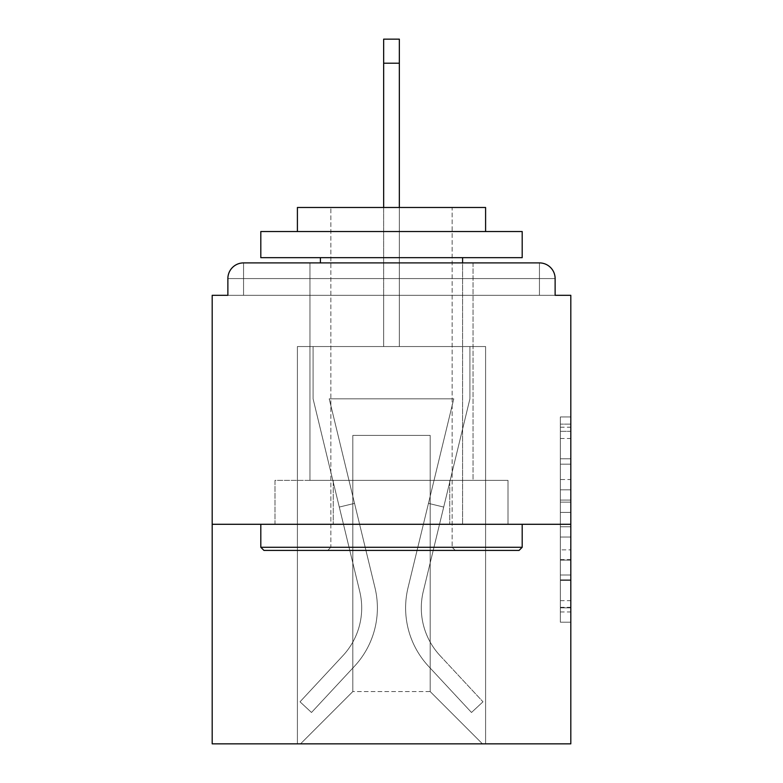 <?xml version="1.0" encoding="UTF-8"?>
<svg xmlns="http://www.w3.org/2000/svg" width="783" height="783" viewBox="0 0 783 783"><rect width="100%" height="100%" fill="white"/><g stroke="black" fill="none" stroke-linecap="round" stroke-linejoin="round"><path stroke-width="0.59" stroke-dasharray="3.92 2.94" d="M560.354 479.558L560.354 512.395L570.807 512.395L570.807 611.944L570.807 427.215L570.807 512.395L560.354 512.395L560.354 424.132L560.354 622.211L560.354 416.947L560.354 607.843L570.807 607.843L560.354 607.843L570.807 607.843L560.354 607.843L560.354 574.996L560.354 622.211L570.807 622.211L570.807 416.947L570.807 607.324L570.807 526.763L560.354 526.763L570.807 526.763L570.807 574.996L570.807 431.316L560.354 431.316L570.807 431.316L570.807 622.211L570.807 427.215L570.807 622.211L560.354 622.211L560.354 416.947L570.807 416.947L570.807 427.215L570.807 416.947L570.807 427.215L570.807 416.947L570.807 424.132L570.807 416.947L560.354 416.947L560.354 431.316L570.807 431.316L560.354 431.316L560.354 479.558L570.807 479.558M473.049 262.902L473.049 480.37L309.951 480.37L473.049 480.37L309.951 480.37L309.951 262.902L473.049 262.902L309.951 262.902L473.049 262.902L309.951 262.902L309.951 480.37L473.049 480.37L473.049 262.902L309.951 262.902M570.807 500.083L570.807 489.815L570.807 500.083L560.354 500.083L560.354 458.769L560.354 580.389L560.354 549.852L570.807 549.852L560.354 549.852L560.354 622.211L570.807 622.211L560.354 622.211L570.807 622.211L560.354 622.211L560.354 416.947L570.807 416.947L560.354 416.947L570.807 416.947L560.354 416.947L560.354 500.083L570.807 500.083M570.807 524.287L570.807 743.85L212.193 743.85L212.193 524.287L570.807 524.287L570.807 295.308L555.127 295.308L555.127 278.582L555.127 295.308L227.873 295.308L227.873 278.582L227.873 295.308L212.193 295.308L212.193 524.287L570.807 524.287L212.193 524.287M383.66 63.198L399.34 63.198L383.66 63.198L399.34 63.198L383.66 63.198L399.34 63.198L383.66 63.198L399.34 63.198L383.66 63.198L399.34 63.198L383.66 63.198L399.34 63.198L383.66 63.198L399.34 63.198L399.34 39.15L383.66 39.15L383.66 346.546L297.403 346.546L297.403 743.85L485.597 743.85L485.597 346.546L297.403 346.546L297.403 743.85L300.535 743.85L352.81 691.575L352.81 435.417L352.81 691.575L352.81 435.417L430.19 435.417L430.19 691.575L482.465 743.85L485.597 743.85L485.597 346.546L297.403 346.546L297.403 743.85L300.535 743.85L352.81 691.575L352.81 435.417L352.81 691.575L352.81 435.417L430.19 435.417L430.19 691.575L482.465 743.85L485.597 743.85L485.597 346.546L297.403 346.546L297.403 743.85L300.535 743.85L352.81 691.575L352.81 435.417L430.19 435.417L430.19 691.575L482.465 743.85L485.597 743.85L485.597 346.546L297.403 346.546L297.403 743.85L300.535 743.85L352.81 691.575L352.81 435.417L430.19 435.417L430.19 691.575L482.465 743.85L485.597 743.85L485.597 346.546L297.403 346.546L297.403 743.85L300.535 743.85L352.81 691.575L352.81 435.417L430.19 435.417L430.19 691.575L482.465 743.85L485.597 743.85L485.597 346.546L297.403 346.546L297.403 743.85L300.535 743.85L352.81 691.575L352.81 435.417L430.19 435.417L430.19 691.575L482.465 743.85L485.597 743.85L485.597 346.546L297.403 346.546L297.403 743.85L300.535 743.85L352.81 691.575L352.81 435.417L430.19 435.417L430.19 691.575L482.465 743.85L485.597 743.85L485.597 346.546L399.34 346.546L485.597 346.546L399.34 346.546L485.597 346.546L399.34 346.546L485.597 346.546L399.34 346.546L399.34 295.308L399.34 346.546L399.34 295.308L399.34 346.546L399.34 295.308L399.34 346.546L399.34 295.308L399.34 346.546L399.34 295.308L399.34 346.546L399.34 295.308L399.34 346.546L399.34 295.308L399.34 346.546L297.403 346.546L297.403 743.85L300.535 743.85L352.81 691.575L352.81 435.417L430.19 435.417L430.19 691.575L482.465 743.85L485.597 743.85L485.597 346.546L485.597 743.85L485.597 346.546L485.597 743.85L485.597 346.546L485.597 743.85L300.535 743.85L352.81 691.575L352.81 435.417L430.19 435.417L430.19 691.575L482.465 743.85L430.19 691.575L482.465 743.85L430.19 691.575L482.465 743.85L430.19 691.575L352.81 691.575L352.81 435.417L430.19 435.417L430.19 691.575L482.465 743.85L430.19 691.575L430.19 435.417L352.81 435.417L430.19 435.417L430.19 691.575L430.19 435.417L352.81 435.417L352.81 691.575L430.19 691.575L430.19 435.417L352.81 435.417L430.19 435.417L430.19 691.575L430.19 435.417L352.81 435.417L352.81 691.575L300.535 743.85L352.81 691.575L300.535 743.85L352.81 691.575L300.535 743.85L352.81 691.575L300.535 743.85L297.403 743.85L300.535 743.85L297.403 743.85L300.535 743.85L297.403 743.85L297.403 346.546L297.403 743.85L297.403 346.546L297.403 743.85L297.403 346.546L399.34 346.546L399.34 39.15L399.34 346.546L399.34 39.15L399.34 346.546L383.66 346.546L399.34 346.546L399.34 39.15L399.34 346.546L399.34 39.15L399.34 346.546L383.66 346.546L399.34 346.546L399.34 39.15L399.34 346.546L399.34 39.15L399.34 346.546L383.66 346.546L383.66 295.308L399.34 295.308L383.66 295.308L383.66 346.546L383.66 295.308L399.34 295.308L383.66 295.308L399.34 295.308L383.66 295.308L399.34 295.308L383.66 295.308L399.34 295.308L383.66 295.308L399.34 295.308L383.66 295.308L399.34 295.308L383.66 295.308L383.66 346.546L383.66 39.15L383.66 207.485M555.127 295.308L555.127 278.582A15.68 15.68 0 0 0 539.448 262.902L243.552 262.902L539.448 262.902A15.68 15.68 0 0 1 555.127 278.582A15.68 15.68 0 0 0 539.448 262.902L243.552 262.902L539.448 262.902A15.68 15.68 0 0 1 555.127 278.582A15.68 15.68 0 0 0 539.448 262.902L243.552 262.902A15.68 15.68 0 0 0 227.873 278.582A15.68 15.68 0 0 1 243.552 262.902A15.68 15.68 0 0 0 227.873 278.582L227.873 295.308L555.127 295.308L227.873 295.308L555.127 295.308L227.873 295.308L555.127 295.308L227.873 295.308L555.127 295.308L227.873 295.308L555.127 295.308L555.127 278.582A15.68 15.68 0 0 0 539.448 262.902L243.552 262.902A15.68 15.68 0 0 0 227.873 278.582A15.68 15.68 0 0 1 243.552 262.902A15.68 15.68 0 0 0 227.873 278.582L227.873 295.308L243.552 295.308L227.873 295.308L227.873 278.582L227.873 295.308M539.448 295.308L243.552 295.308L539.448 295.308L539.448 278.582L243.552 278.582L243.552 295.308L243.552 278.582L539.448 278.582L539.448 295.308L539.448 278.582L243.552 278.582L243.552 295.308L243.552 278.582L539.448 278.582L539.448 295.308L539.448 278.582L243.552 278.582L243.552 295.308L243.552 278.582L539.448 278.582L539.448 295.308L539.448 278.582L243.552 278.582L243.552 295.308L243.552 278.582L539.448 278.582L539.448 295.308L539.448 278.582L243.552 278.582L243.552 295.308L243.552 278.582L539.448 278.582L539.448 295.308L539.448 278.582L243.552 278.582L243.552 295.308L243.552 278.582L539.448 278.582L539.448 295.308L539.448 278.582L243.552 278.582L243.552 295.308L243.552 278.582L539.448 278.582L539.448 295.308M243.552 262.902L539.448 262.902L539.448 278.582L555.127 278.582A15.68 15.68 0 0 0 539.448 262.902A15.68 15.68 0 0 1 555.127 278.582A15.68 15.68 0 0 0 539.448 262.902A15.68 15.68 0 0 1 555.127 278.582A15.68 15.68 0 0 0 539.448 262.902L243.552 262.902A15.68 15.68 0 0 0 227.873 278.582A15.68 15.68 0 0 1 243.552 262.902A15.68 15.68 0 0 0 227.873 278.582L243.552 278.582L243.552 262.902A15.68 15.68 0 0 0 227.873 278.582L243.552 278.582L243.552 262.902A15.68 15.68 0 0 0 227.873 278.582L243.552 278.582L243.552 262.902L243.552 278.582L227.873 278.582L243.552 278.582L243.552 262.902L243.552 278.582L227.873 278.582L243.552 278.582L243.552 262.902L243.552 278.582L227.873 278.582L243.552 278.582L243.552 262.902L243.552 278.582L227.873 278.582L243.552 278.582L243.552 262.902L243.552 278.582L227.873 278.582L243.552 278.582L243.552 262.902L243.552 278.582L227.873 278.582M274.999 524.287L508.001 524.287L274.999 524.287L274.999 480.37L508.001 480.37L333.245 480.37L333.245 524.287L333.245 480.37L449.755 480.37L449.755 524.287L449.755 480.37L508.001 480.37L508.001 524.287L508.001 480.37L274.999 480.37L274.999 524.287M560.354 512.395L570.807 512.395L560.354 512.395M560.354 424.132L560.354 416.947L560.354 424.132L570.807 424.132L560.354 424.132M560.354 579.87L560.354 537.03L560.354 579.87L570.807 579.87L560.354 579.87M560.354 537.03L560.354 526.763L570.807 526.763L560.354 526.763L560.354 537.03L570.807 537.03L560.354 537.03M560.354 458.769L560.354 431.316L560.354 458.769L570.807 458.769L560.354 458.769M560.354 416.947L570.807 416.947L560.354 416.947L560.354 427.215L560.354 416.947L570.807 416.947M560.354 622.211L570.807 622.211L560.354 622.211L560.354 611.944L560.354 622.211M449.755 480.37L449.755 524.287L449.755 480.37M333.245 480.37L333.245 524.287L333.245 480.37M408.021 587.749A85.739 85.739 0 0 0 428.565 666.313L471.503 712.481L482.984 701.803L471.503 712.481L428.565 666.313L471.503 712.481L482.984 701.803L471.503 712.481L428.565 666.313L471.503 712.481L482.984 701.803L471.503 712.481L428.565 666.313L471.503 712.481L482.984 701.803L471.503 712.481L428.565 666.313L471.503 712.481L482.984 701.803L471.503 712.481L428.565 666.313L471.503 712.481L482.984 701.803L471.503 712.481L428.565 666.313L471.503 712.481L482.984 701.803L471.503 712.481L428.565 666.313L471.503 712.481L482.984 701.803L471.503 712.481L428.565 666.313L471.503 712.481L482.984 701.803L471.503 712.481L428.565 666.313L471.503 712.481L482.984 701.803L471.503 712.481L428.565 666.313L471.503 712.481L482.984 701.803L471.503 712.481L428.565 666.313L471.503 712.481L482.984 701.803L471.503 712.481L428.565 666.313L471.503 712.481L482.984 701.803L471.503 712.481L428.565 666.313L471.503 712.481L482.984 701.803L471.503 712.481L428.565 666.313A85.739 85.739 0 0 1 405.614 607.931A85.739 85.739 0 0 0 428.565 666.313A85.739 85.739 0 0 1 405.614 607.931A85.739 85.739 0 0 0 428.565 666.313A85.739 85.739 0 0 1 405.614 607.931A85.739 85.739 0 0 0 428.565 666.313A85.739 85.739 0 0 1 405.614 607.931A85.739 85.739 0 0 0 428.565 666.313A85.739 85.739 0 0 1 405.614 607.931A85.739 85.739 0 0 0 428.565 666.313A85.739 85.739 0 0 1 405.614 607.931A85.739 85.739 0 0 0 428.565 666.313A85.739 85.739 0 0 1 405.614 607.931A85.739 85.739 0 0 0 428.565 666.313A85.739 85.739 0 0 1 405.614 607.931A85.739 85.739 0 0 0 428.565 666.313A85.739 85.739 0 0 1 405.614 607.931A85.739 85.739 0 0 0 428.565 666.313A85.739 85.739 0 0 1 405.614 607.931A85.739 85.739 0 0 0 428.565 666.313A85.739 85.739 0 0 1 405.614 607.931A85.739 85.739 0 0 0 428.565 666.313A85.739 85.739 0 0 1 405.614 607.931A85.739 85.739 0 0 0 428.565 666.313A85.739 85.739 0 0 1 405.614 607.931A85.739 85.739 0 0 0 428.565 666.313A85.739 85.739 0 0 1 408.021 587.749A85.739 85.739 0 0 0 405.614 607.931A85.739 85.739 0 0 1 408.021 587.749A85.739 85.739 0 0 0 405.614 607.931A85.739 85.739 0 0 1 408.021 587.749A85.739 85.739 0 0 0 405.614 607.931A85.739 85.739 0 0 1 408.021 587.749A85.739 85.739 0 0 0 405.614 607.931A85.739 85.739 0 0 1 408.021 587.749A85.739 85.739 0 0 0 405.614 607.931A85.739 85.739 0 0 1 408.021 587.749A85.739 85.739 0 0 0 405.614 607.931A85.739 85.739 0 0 1 408.021 587.749A85.739 85.739 0 0 0 405.614 607.931A85.739 85.739 0 0 1 408.021 587.749A85.739 85.739 0 0 0 405.614 607.931A85.739 85.739 0 0 1 408.021 587.749A85.739 85.739 0 0 0 405.614 607.931A85.739 85.739 0 0 1 408.021 587.749A85.739 85.739 0 0 0 405.614 607.931A85.739 85.739 0 0 1 408.021 587.749A85.739 85.739 0 0 0 405.614 607.931A85.739 85.739 0 0 1 408.021 587.749A85.739 85.739 0 0 0 405.614 607.931A85.739 85.739 0 0 1 408.021 587.749A85.739 85.739 0 0 0 405.614 607.931A85.739 85.739 0 0 1 408.021 587.749L453.778 398.821L408.021 587.749L428.458 503.371L443.697 507.061L423.27 591.439A70.049 70.049 0 0 0 440.046 655.635L482.984 701.803L440.046 655.635A70.049 70.049 0 0 1 421.303 607.931A70.049 70.049 0 0 0 440.046 655.635A70.049 70.049 0 0 1 421.303 607.931A70.049 70.049 0 0 0 440.046 655.635A70.049 70.049 0 0 1 421.303 607.931A70.049 70.049 0 0 0 440.046 655.635A70.049 70.049 0 0 1 421.303 607.931A70.049 70.049 0 0 0 440.046 655.635A70.049 70.049 0 0 1 421.303 607.931A70.049 70.049 0 0 0 440.046 655.635A70.049 70.049 0 0 1 421.303 607.931A70.049 70.049 0 0 0 440.046 655.635A70.049 70.049 0 0 1 421.303 607.931A70.049 70.049 0 0 0 440.046 655.635A70.049 70.049 0 0 1 421.303 607.931A70.049 70.049 0 0 0 440.046 655.635A70.049 70.049 0 0 1 421.303 607.931A70.049 70.049 0 0 0 440.046 655.635A70.049 70.049 0 0 1 421.303 607.931A70.049 70.049 0 0 0 440.046 655.635A70.049 70.049 0 0 1 421.303 607.931A70.049 70.049 0 0 0 440.046 655.635A70.049 70.049 0 0 1 421.303 607.931A70.049 70.049 0 0 0 440.046 655.635A70.049 70.049 0 0 1 421.303 607.931A70.049 70.049 0 0 0 440.046 655.635A70.049 70.049 0 0 1 423.27 591.439A70.049 70.049 0 0 0 421.303 607.931A70.049 70.049 0 0 1 423.27 591.439A70.049 70.049 0 0 0 421.303 607.931A70.049 70.049 0 0 1 423.27 591.439A70.049 70.049 0 0 0 421.303 607.931A70.049 70.049 0 0 1 423.27 591.439A70.049 70.049 0 0 0 421.303 607.931A70.049 70.049 0 0 1 423.27 591.439A70.049 70.049 0 0 0 421.303 607.931A70.049 70.049 0 0 1 423.27 591.439A70.049 70.049 0 0 0 421.303 607.931A70.049 70.049 0 0 1 423.27 591.439A70.049 70.049 0 0 0 421.303 607.931A70.049 70.049 0 0 1 423.27 591.439A70.049 70.049 0 0 0 421.303 607.931A70.049 70.049 0 0 1 423.27 591.439A70.049 70.049 0 0 0 421.303 607.931A70.049 70.049 0 0 1 423.27 591.439A70.049 70.049 0 0 0 421.303 607.931A70.049 70.049 0 0 1 423.27 591.439A70.049 70.049 0 0 0 421.303 607.931A70.049 70.049 0 0 1 423.27 591.439A70.049 70.049 0 0 0 421.303 607.931A70.049 70.049 0 0 1 423.27 591.439A70.049 70.049 0 0 0 421.303 607.931A70.049 70.049 0 0 1 423.27 591.439L469.917 398.821L423.27 591.439L469.917 398.821L469.917 346.546L313.083 346.546L469.917 346.546L313.083 346.546L469.917 346.546L313.083 346.546L469.917 346.546L313.083 346.546L469.917 346.546L313.083 346.546L469.917 346.546L313.083 346.546L469.917 346.546L313.083 346.546L469.917 346.546L469.917 398.821L423.27 591.439L469.917 398.821L469.917 346.546L469.917 398.821L423.27 591.439L469.917 398.821L469.917 346.546L469.917 398.821L423.27 591.439L469.917 398.821L469.917 346.546L469.917 398.821L423.27 591.439L469.917 398.821L469.917 346.546L469.917 398.821L423.27 591.439L469.917 398.821L469.917 346.546L469.917 398.821L423.27 591.439L443.697 507.061L428.458 503.371L408.021 587.749L453.778 398.821L329.222 398.821L374.979 587.749A85.739 85.739 0 0 1 354.435 666.313A85.739 85.739 0 0 0 374.979 587.749A85.739 85.739 0 0 1 354.435 666.313L311.497 712.481L354.435 666.313L311.497 712.481L300.016 701.803L311.497 712.481L300.016 701.803L311.497 712.481L354.435 666.313A85.739 85.739 0 0 0 374.979 587.749A85.739 85.739 0 0 1 354.435 666.313A85.739 85.739 0 0 0 374.979 587.749A85.739 85.739 0 0 1 354.435 666.313L311.497 712.481L354.435 666.313L311.497 712.481L300.016 701.803L311.497 712.481L300.016 701.803L311.497 712.481L354.435 666.313A85.739 85.739 0 0 0 374.979 587.749A85.739 85.739 0 0 1 354.435 666.313A85.739 85.739 0 0 0 374.979 587.749A85.739 85.739 0 0 1 354.435 666.313L311.497 712.481L354.435 666.313L311.497 712.481L300.016 701.803L311.497 712.481L300.016 701.803L311.497 712.481L354.435 666.313A85.739 85.739 0 0 0 374.979 587.749A85.739 85.739 0 0 1 354.435 666.313A85.739 85.739 0 0 0 374.979 587.749A85.739 85.739 0 0 1 354.435 666.313L311.497 712.481L354.435 666.313L311.497 712.481L300.016 701.803L311.497 712.481L300.016 701.803L311.497 712.481L354.435 666.313A85.739 85.739 0 0 0 374.979 587.749A85.739 85.739 0 0 1 354.435 666.313A85.739 85.739 0 0 0 374.979 587.749A85.739 85.739 0 0 1 354.435 666.313L311.497 712.481L354.435 666.313L311.497 712.481L300.016 701.803L311.497 712.481L300.016 701.803L311.497 712.481L354.435 666.313A85.739 85.739 0 0 0 374.979 587.749A85.739 85.739 0 0 1 354.435 666.313A85.739 85.739 0 0 0 374.979 587.749A85.739 85.739 0 0 1 354.435 666.313L311.497 712.481L354.435 666.313L311.497 712.481L300.016 701.803L311.497 712.481L300.016 701.803L311.497 712.481L354.435 666.313A85.739 85.739 0 0 0 374.979 587.749A85.739 85.739 0 0 1 354.435 666.313A85.739 85.739 0 0 0 374.979 587.749A85.739 85.739 0 0 1 354.435 666.313L311.497 712.481L354.435 666.313L311.497 712.481L300.016 701.803L311.497 712.481L300.016 701.803L311.497 712.481L354.435 666.313A85.739 85.739 0 0 0 374.979 587.749L329.222 398.821L453.778 398.821L408.021 587.749L428.458 503.371L443.697 507.061L428.458 503.371L408.021 587.749L453.778 398.821L329.222 398.821L374.979 587.749L354.542 503.371L339.303 507.061L359.73 591.439A70.049 70.049 0 0 1 342.954 655.635L300.016 701.803L342.954 655.635A70.049 70.049 0 0 0 359.73 591.439A70.049 70.049 0 0 1 342.954 655.635L300.016 701.803L342.954 655.635A70.049 70.049 0 0 0 359.73 591.439A70.049 70.049 0 0 1 342.954 655.635L300.016 701.803L342.954 655.635A70.049 70.049 0 0 0 359.73 591.439A70.049 70.049 0 0 1 342.954 655.635L300.016 701.803L342.954 655.635A70.049 70.049 0 0 0 359.73 591.439A70.049 70.049 0 0 1 342.954 655.635L300.016 701.803L342.954 655.635A70.049 70.049 0 0 0 359.73 591.439A70.049 70.049 0 0 1 342.954 655.635L300.016 701.803L342.954 655.635A70.049 70.049 0 0 0 359.73 591.439A70.049 70.049 0 0 1 342.954 655.635L300.016 701.803L342.954 655.635A70.049 70.049 0 0 0 359.73 591.439A70.049 70.049 0 0 1 342.954 655.635L300.016 701.803L342.954 655.635A70.049 70.049 0 0 0 359.73 591.439A70.049 70.049 0 0 1 342.954 655.635L300.016 701.803L342.954 655.635A70.049 70.049 0 0 0 359.73 591.439A70.049 70.049 0 0 1 342.954 655.635L300.016 701.803L342.954 655.635A70.049 70.049 0 0 0 359.73 591.439A70.049 70.049 0 0 1 342.954 655.635L300.016 701.803L342.954 655.635A70.049 70.049 0 0 0 359.73 591.439A70.049 70.049 0 0 1 342.954 655.635L300.016 701.803L342.954 655.635A70.049 70.049 0 0 0 359.73 591.439A70.049 70.049 0 0 1 342.954 655.635L300.016 701.803L342.954 655.635A70.049 70.049 0 0 0 359.73 591.439A70.049 70.049 0 0 1 342.954 655.635L300.016 701.803L342.954 655.635A70.049 70.049 0 0 0 359.73 591.439L313.083 398.821L359.73 591.439L313.083 398.821L313.083 346.546L313.083 398.821L359.73 591.439L313.083 398.821L313.083 346.546L313.083 398.821L359.73 591.439L313.083 398.821L313.083 346.546L313.083 398.821L359.73 591.439L313.083 398.821L313.083 346.546L313.083 398.821L359.73 591.439L313.083 398.821L313.083 346.546L313.083 398.821L359.73 591.439L339.303 507.061L354.542 503.371L374.979 587.749L329.222 398.821L453.778 398.821L408.021 587.749L428.458 503.371L443.697 507.061L428.458 503.371L408.021 587.749L453.778 398.821L329.222 398.821L374.979 587.749L354.542 503.371L339.303 507.061L354.542 503.371L374.979 587.749L329.222 398.821L453.778 398.821L408.021 587.749L428.458 503.371L443.697 507.061L428.458 503.371L408.021 587.749L453.778 398.821L329.222 398.821L374.979 587.749L354.542 503.371L339.303 507.061L354.542 503.371L374.979 587.749L329.222 398.821L453.778 398.821L408.021 587.749L428.458 503.371L443.697 507.061L428.458 503.371L408.021 587.749L453.778 398.821L329.222 398.821L374.979 587.749L354.542 503.371L339.303 507.061L354.542 503.371L374.979 587.749L329.222 398.821L453.778 398.821L408.021 587.749L428.458 503.371L443.697 507.061L428.458 503.371L408.021 587.749L453.778 398.821L329.222 398.821L374.979 587.749L354.542 503.371L339.303 507.061L354.542 503.371L374.979 587.749L329.222 398.821L453.778 398.821L408.021 587.749M313.083 398.821L313.083 346.546L313.083 398.821L359.73 591.439L313.083 398.821L313.083 346.546L313.083 398.821M354.542 503.371L339.303 507.061L354.542 503.371L374.979 587.749L329.222 398.821L374.979 587.749L354.542 503.371L339.303 507.061L354.542 503.371M522.192 547.288L519.06 550.42L263.94 550.42L519.06 550.42L263.94 550.42L260.808 547.288L522.192 547.288L260.808 547.288L260.808 524.287L522.192 524.287L522.192 547.288L260.808 547.288M452.143 547.288L455.275 550.42L327.725 550.42L455.275 550.42L327.725 550.42L455.275 550.42L452.143 547.288L452.143 207.485L330.857 207.485L452.143 207.485L330.857 207.485L452.143 207.485L452.143 547.288L330.857 547.288L327.725 550.42L330.857 547.288L452.143 547.288L330.857 547.288L330.857 207.485L330.857 547.288L452.143 547.288M260.808 231.533L522.192 231.533L522.192 257.666L260.808 257.666L522.192 257.666L260.808 257.666L260.808 231.533L522.192 231.533L260.808 231.533M485.597 231.533L297.403 231.533L297.403 207.485L485.597 207.485L297.403 207.485L485.597 207.485L485.597 231.533L297.403 231.533M462.596 257.666L320.404 257.666L462.596 257.666L320.404 257.666L462.596 257.666L462.596 524.287L320.404 524.287L462.596 524.287L320.404 524.287L462.596 524.287L462.596 262.902M320.404 257.666L320.404 262.902M522.192 524.287L260.808 524.287M453.778 398.821L329.222 398.821L453.778 398.821M469.917 398.821L469.917 346.546L469.917 398.821M428.458 503.371L443.697 507.061L428.458 503.371M399.34 207.485L399.34 63.198M555.127 278.582L539.448 278.582L539.448 262.902L539.448 278.582L555.127 278.582L539.448 278.582L539.448 262.902L539.448 278.582L555.127 278.582L539.448 278.582L539.448 262.902L539.448 278.582L555.127 278.582L539.448 278.582L539.448 262.902L539.448 278.582L555.127 278.582L539.448 278.582L539.448 262.902L539.448 278.582L555.127 278.582L539.448 278.582L539.448 262.902L539.448 278.582L555.127 278.582L539.448 278.582L539.448 262.902M560.354 574.996L570.807 574.996L560.354 574.996M560.354 559.6L570.807 559.6M560.354 464.162L570.807 464.162L560.354 464.162M560.354 427.215L570.807 427.215M560.354 611.944L570.807 611.944M560.354 600.659L570.807 600.659M560.354 438.5L570.807 438.5M560.354 502.138L570.807 502.138L560.354 502.138M560.354 560.119L570.807 560.119L560.354 560.119M560.354 580.389L570.807 580.389L560.354 580.389M560.354 489.815L570.807 489.815L560.354 489.815M560.354 607.324L570.807 607.324M560.354 607.843L570.807 607.843M560.354 431.316L570.807 431.316M399.34 39.15L383.66 39.15"/><path stroke-width="1.17" d="M555.127 295.308L555.127 278.582L555.127 295.308L570.807 295.308L570.807 743.85L212.193 743.85L212.193 295.308L227.873 295.308L227.873 278.582L227.873 295.308M570.807 524.287L212.193 524.287M555.127 278.582A15.68 15.68 0 0 0 539.448 262.902L243.552 262.902A15.68 15.68 0 0 0 227.873 278.582M539.448 262.902L473.049 262.902M309.951 262.902L243.552 262.902M519.06 550.42L263.94 550.42L260.808 547.288L522.192 547.288L519.06 550.42M260.808 231.533L522.192 231.533L522.192 257.666L260.808 257.666L260.808 231.533M485.597 231.533L485.597 207.485L297.403 207.485L297.403 231.533M260.808 524.287L260.808 547.288M522.192 524.287L522.192 547.288M320.404 257.666L320.404 262.902M462.596 257.666L462.596 262.902M399.34 63.198L383.66 63.198L383.66 39.15L399.34 39.15L399.34 207.485M383.66 63.198L383.66 207.485"/></g></svg>
